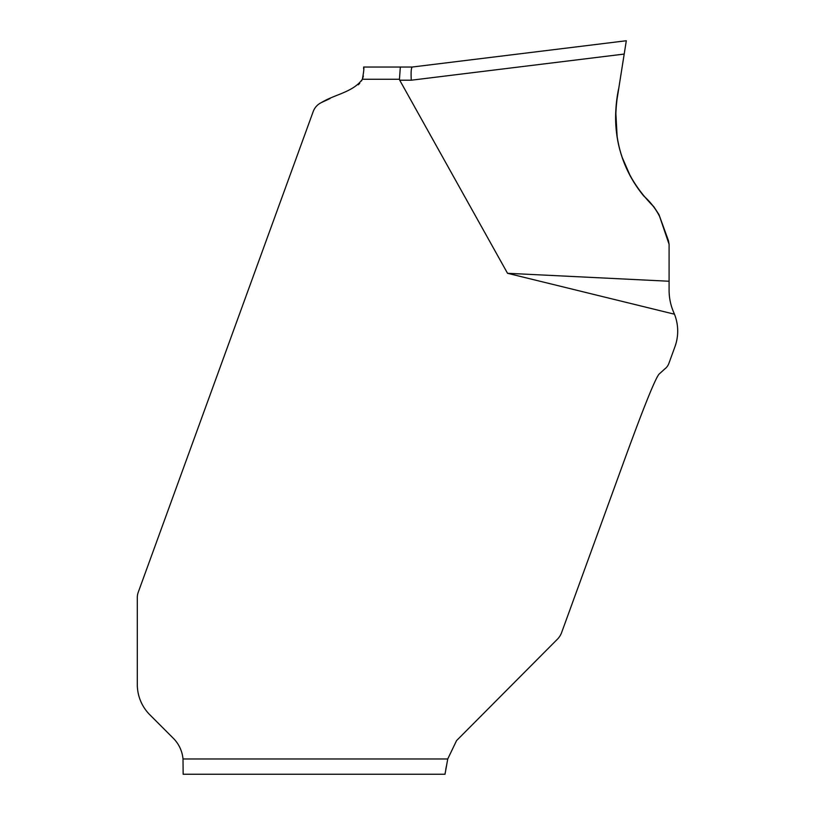 <?xml version="1.0" encoding="UTF-8"?>
<svg xmlns="http://www.w3.org/2000/svg" width="815" height="815" viewBox="0 0 815 815"><rect width="100%" height="100%" fill="white"/><g stroke="black" fill="none" stroke-linecap="round" stroke-linejoin="round"><path stroke-width="1.22" d="M412.237 67.034L400.328 67.034L412.237 67.034L626.307 40.75L412.227 67.034C411.168 68.022 410.852 72.413 411.29 80.206L399.727 80.206A87.572 12.225 180 0 1 399.462 79.259A87.572 12.225 0 0 0 399.727 80.206L507.521 273.29L674.474 314.203A45.844 45.844 0 0 1 674.932 346.772L668.881 363.398A12.225 12.225 0 0 1 664.714 369.012L659.009 374.177C654.985 379.087 642.933 409.13 622.864 464.316L561.627 632.562A18.338 18.338 0 0 1 557.358 639.255L456.553 740.621L447.741 758.969L445.01 774.25L183.151 774.25L445.01 774.25L445.214 772.671M361.514 80.899L362.359 79.259C363.745 71.934 364.173 67.859 363.633 67.034L400.328 67.034L399.462 79.259L400.328 67.034M399.462 79.259L362.359 79.259C353.099 92.227 334.639 94.428 321.365 102.588C317.463 104.503 314.743 107.478 313.215 111.523L138.224 592.322A15.281 15.281 0 0 0 137.307 597.548L137.307 684.529A42.788 42.788 0 0 0 149.838 714.786L173.3 738.258A33.619 33.619 0 0 1 183.008 758.969L447.741 758.969M321.365 102.588L330.065 98.534M358.233 84.801L359.751 83.324M411.29 80.206L624.198 54.065L626.307 40.75L617.108 98.819C611.586 140.801 623.832 176.784 653.844 206.755L658.938 214.508L668.422 240.588L669.095 244.347L669.095 281.246L507.521 273.29M653.844 206.755L642.373 194.286M630.403 176.234L622.018 157.01M617.2 137.603L615.763 111.706M669.095 281.246L669.095 290.313C669.115 298.056 670.684 305.472 673.791 312.563L674.474 314.203M445.774 769.523L446.284 766.63M183.151 774.25L183.008 758.969M363.633 67.727L363.633 68.786M363.358 76.009L362.451 79.045M669.095 244.347L659.233 215.323C655.138 208.151 649.962 201.692 643.707 195.936C630.891 180.349 622.385 162.694 618.188 142.971C614.622 124.471 614.846 106.021 618.88 87.633L617.77 94.621C614.755 110.738 614.897 126.855 618.188 142.971C622.395 162.694 630.902 180.349 643.707 195.936C650.411 201.916 655.729 208.783 659.671 216.546L669.095 244.347"/></g></svg>
